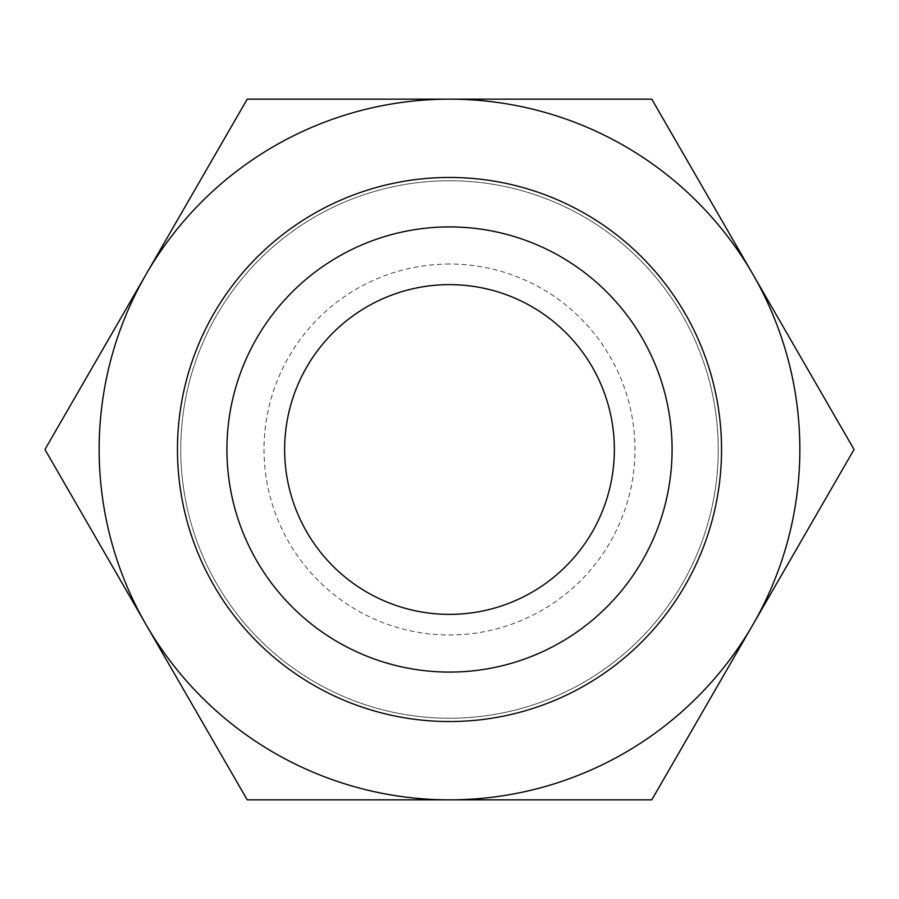 <?xml version="1.0" encoding="UTF-8"?>
<svg xmlns="http://www.w3.org/2000/svg" width="899" height="899" viewBox="0 0 899 899"><rect width="100%" height="100%" fill="white"/><g stroke="black" fill="none" stroke-linecap="round" stroke-linejoin="round"><path stroke-width="0.67" stroke-dasharray="4.5 3.37" d="M247.225 99.148L449.5 99.148A350.352 350.352 0 0 0 146.088 274.33L247.225 99.148M44.95 449.5L146.088 274.33A350.352 350.352 0 0 0 146.088 624.67L44.95 449.5M247.225 799.852L146.088 624.67A350.352 350.352 0 0 0 449.5 799.852L247.225 799.852M651.775 799.852L449.5 799.852A350.352 350.352 0 0 0 752.913 624.67L651.775 799.852M854.05 449.5L752.913 624.67A350.352 350.352 0 0 0 752.913 274.33L854.05 449.5M651.775 99.148L752.913 274.33A350.352 350.352 0 0 0 449.5 99.148L651.775 99.148M449.5 264.025A185.475 185.475 0 0 0 264.025 449.5A185.475 185.475 0 0 0 449.5 634.975A185.475 185.475 0 0 0 634.975 449.5A185.475 185.475 0 0 0 449.5 264.025M449.5 614.365A164.865 164.865 0 0 1 284.635 449.5A164.865 164.865 0 0 1 449.5 284.635A164.865 164.865 0 0 1 614.365 449.5A164.865 164.865 0 0 1 449.5 614.365M449.5 226.919A222.581 222.581 0 0 1 672.081 449.5A222.581 222.581 0 0 1 449.5 672.081A222.581 222.581 0 0 1 226.919 449.5A222.581 222.581 0 0 1 449.5 226.919A222.581 222.581 0 0 1 672.081 449.5A222.581 222.581 0 0 1 449.5 672.081A222.581 222.581 0 0 1 226.919 449.5A222.581 222.581 0 0 1 449.5 226.919M449.5 180.755A268.745 268.745 0 0 1 718.245 449.5A268.745 268.745 0 0 1 449.5 718.245A268.745 268.745 0 0 1 180.755 449.5A268.745 268.745 0 0 1 449.5 180.755A268.745 268.745 0 0 1 718.245 449.5A268.745 268.745 0 0 1 449.5 718.245A268.745 268.745 0 0 1 180.755 449.5A268.745 268.745 0 0 1 449.5 180.755M449.5 99.148A350.352 350.352 0 0 1 799.852 449.5A350.352 350.352 0 0 1 449.5 799.852A350.352 350.352 0 0 1 99.148 449.5A350.352 350.352 0 0 1 449.5 99.148"/><path stroke-width="1.35" d="M449.5 721.537A272.037 272.037 0 0 1 177.463 449.5A272.037 272.037 0 0 1 449.5 177.463A272.037 272.037 0 0 1 721.537 449.5A272.037 272.037 0 0 1 449.5 721.537M449.5 226.919A222.581 222.581 0 0 0 226.919 449.5A222.581 222.581 0 0 0 449.5 672.081A222.581 222.581 0 0 0 672.081 449.5A222.581 222.581 0 0 0 449.5 226.919M449.5 614.365A164.865 164.865 0 0 1 284.635 449.5A164.865 164.865 0 0 1 449.5 284.635A164.865 164.865 0 0 1 614.365 449.5A164.865 164.865 0 0 1 449.5 614.365M752.913 624.67L854.05 449.5L752.913 274.33A350.352 350.352 0 0 1 449.5 799.852L651.775 799.852L752.913 624.67M449.5 99.148A350.352 350.352 0 0 1 752.913 274.33L651.775 99.148L247.225 99.148L146.088 274.33A350.352 350.352 0 0 1 449.5 99.148M146.088 624.67A350.352 350.352 0 0 1 146.088 274.33L44.95 449.5L247.225 799.852L449.5 799.852A350.352 350.352 0 0 1 146.088 624.67"/></g></svg>
